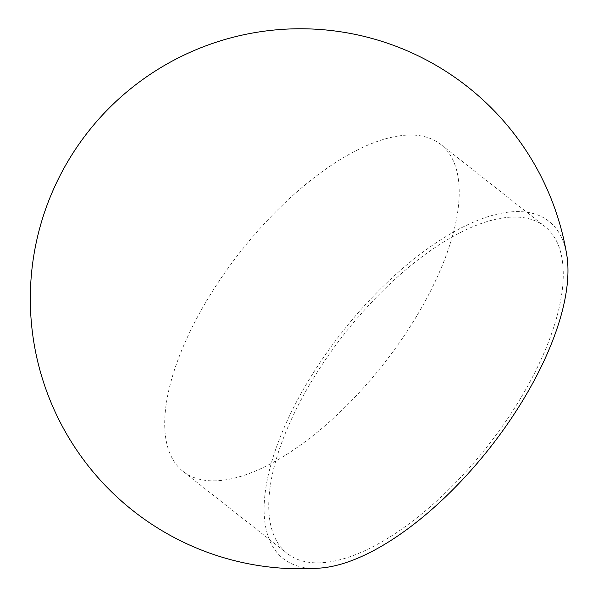 <?xml version="1.0" encoding="UTF-8"?>
<svg xmlns="http://www.w3.org/2000/svg" width="598" height="598" viewBox="0 0 598 598"><rect width="100%" height="100%" fill="white"/><g stroke="black" fill="none" stroke-linecap="round" stroke-linejoin="round"><path stroke-width="0.45" stroke-dasharray="2.99 2.24" d="M319.825 568.1A214.712 93.804 128.2 0 1 292.96 408.793A214.712 93.804 128.2 0 1 453.65 232.002A214.712 93.804 128.2 0 1 566.762 254.845M502.477 218.023A208.164 90.948 128.2 0 1 544.875 226.485A208.164 90.948 128.2 0 1 513.689 409.451A208.164 90.948 128.2 0 1 329.528 561.896A208.164 90.948 128.2 0 1 287.137 553.442A208.164 90.948 128.2 0 1 318.323 370.476A208.164 90.948 128.2 0 1 502.477 218.023M398.432 136.008A208.164 90.948 128.2 0 1 440.831 144.469A208.164 90.948 128.2 0 1 409.645 327.427A208.164 90.948 128.2 0 1 225.483 479.88A208.164 90.948 128.2 0 1 183.093 471.426A208.164 90.948 128.2 0 1 214.278 288.46A208.164 90.948 128.2 0 1 398.432 136.008M440.831 144.469L544.875 226.485M183.093 471.426L287.137 553.442"/><path stroke-width="0.9" d="M539.052 371.134A214.712 93.804 128.2 0 1 319.825 568.1A270.027 270.027 0 0 1 59.105 177.457A270.027 270.027 0 0 1 566.762 254.845A214.712 93.804 128.2 0 1 539.052 371.134"/></g></svg>

